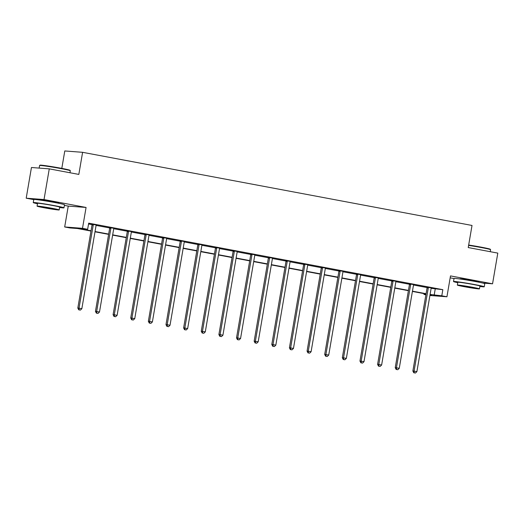 <?xml version="1.0" encoding="UTF-8"?>
<svg xmlns="http://www.w3.org/2000/svg" width="524" height="524" viewBox="0 0 524 524"><rect width="100%" height="100%" fill="white"/><g stroke="black" fill="none" stroke-linecap="round" stroke-linejoin="round"><path stroke-width="0.79" d="M40.197 200.116A9.72 0.38 9.7 0 1 39.654 199.893A9.72 0.38 9.7 0 1 52.996 201.812A9.72 0.38 9.7 0 1 58.826 203.168A9.72 0.38 9.7 0 1 58.236 203.201M460.472 279.056A9.72 0.38 9.7 0 1 459.928 278.834A9.72 0.38 9.7 0 1 473.27 280.759A9.72 0.38 9.7 0 1 479.1 282.108A9.72 0.38 9.7 0 1 478.51 282.141M482.761 283.058L492.553 283.805L450.502 275.906L446.933 296.774L429.909 295.484M49.269 168.859L44.023 199.552L26.2 198.196L31.447 167.503L49.269 168.859L78.829 174.413L82.602 152.314L472.019 225.458L468.24 247.557L497.8 253.112L492.553 283.805M450.175 277.838L454.033 278.558M425.888 294.816L423.975 294.455L425.927 294.606M424.113 293.63L423.975 294.455M90.986 231.058L77.46 228.516L69.823 227.933L64.681 226.964L82.504 228.32L87.646 229.289L80.015 228.706L91.032 230.776M64.393 205.369L68.251 206.096L64.681 226.964M26.2 198.196L33.759 199.618M61.806 168.387L64.786 150.958L82.602 152.314M114.035 228.3L109.621 227.606M149.301 234.922L144.893 234.228M184.566 241.551L180.158 240.857M219.838 248.173L215.429 247.479M255.103 254.795L250.695 254.107M290.375 261.424L285.96 260.729M325.64 268.046L321.232 267.351M360.905 274.674L356.497 273.98M396.177 281.296L391.762 280.602M431.442 287.918L427.034 287.224M88.556 223.977L92.047 224.632M96.108 225.399L109.68 227.947M113.741 228.706L127.312 231.254M131.373 232.021L144.945 234.569M149.006 235.335L162.578 237.883M166.639 238.643L180.217 241.197M184.278 241.957L197.849 244.505M201.91 245.271L215.482 247.819M219.543 248.579L233.114 251.134M237.176 251.893L250.747 254.441M254.808 255.208L268.386 257.756M272.441 258.515L286.019 261.07M290.08 261.83L303.651 264.378M307.712 265.144L321.284 267.692M325.345 268.452L338.917 271.006M342.978 271.766L356.549 274.314M360.61 275.08L374.188 277.628M378.249 278.395L391.821 280.943M395.882 281.702L409.454 284.257M413.515 285.017L427.086 287.565M431.147 288.331L442.839 289.674L88.694 223.152L87.646 229.289M413.809 284.611L409.401 283.916M378.544 277.982L374.129 277.288M343.272 271.36L338.864 270.666M308.007 264.738L303.599 264.044M272.735 258.109L268.327 257.415M237.47 251.487L233.062 250.793M202.205 244.859L197.79 244.171M166.933 238.237L162.525 237.542M131.668 231.615L127.26 230.92M96.396 224.986L91.988 224.292M442.839 289.674L441.791 295.811L446.933 296.774M68.251 206.096L86.074 207.452L44.023 199.552M86.074 207.452L82.504 228.32M430.086 294.462L441.791 295.811M95.04 231.529L108.671 234.09M112.673 234.844L126.304 237.405M130.312 238.158L143.936 240.713M147.945 241.466L161.569 244.027M165.577 244.78L179.201 247.341M183.21 248.094L196.841 250.655M200.843 251.402L214.473 253.963M218.482 254.716L232.106 257.277M236.114 258.031L249.738 260.592M253.747 261.345L267.371 263.899M271.38 264.653L285.01 267.214M289.012 267.967L302.643 270.528M306.651 271.281L320.275 273.836M324.284 274.589L337.908 277.15M341.917 277.903L355.541 280.464M359.549 281.218L373.173 283.772M377.182 284.525L390.812 287.087M394.821 287.84L408.445 290.401M412.454 291.154L426.078 293.715M430.007 294.914L431.606 295.038L430.04 294.743M426.032 293.99L412.401 291.429M408.399 290.676L394.769 288.115M390.76 287.362L377.136 284.807M373.127 284.054L359.503 281.493M355.495 280.74L341.871 278.178M337.862 277.425L324.238 274.871M320.229 274.118L306.599 271.556M302.59 270.803L288.966 268.242M284.958 267.489L271.334 264.928M267.325 264.181L253.701 261.62M249.693 260.867L236.069 258.306M232.06 257.553L218.429 254.992M214.427 254.238L200.797 251.684M196.788 250.931L183.164 248.369M179.156 247.616L165.532 245.055M161.523 244.302L147.899 241.747M143.89 240.994L130.26 238.433M126.258 237.68L112.627 235.119M108.619 234.366L94.995 231.811M435.208 289.091L434.16 295.228M428.278 287.984L427.073 287.892L412.866 371.012L414.071 371.103L428.278 287.984A1.244 1.146 94.4 0 0 428.272 287.512L428.239 287.316M414.281 372.833L415.414 373.042L414.281 372.833L414.071 371.103L416.894 371.634L431.101 288.514A1.244 1.146 94.4 0 1 431.265 288.076L431.357 287.905M427.073 287.892A1.244 1.146 94.4 0 0 427.067 287.421L427.008 287.087M412.866 371.012L413.803 372.793M415.414 373.042L416.894 371.634M468.672 245.036A15.209 0.596 9.7 0 1 481.163 247.158A15.209 0.596 9.7 0 1 490.268 249.247L490.575 249.679A15.582 0.609 -170.3 0 0 481.242 247.538A15.582 0.609 -170.3 0 0 468.613 245.389M490.241 251.69L490.582 249.706A15.582 0.609 -170.3 0 0 490.575 249.679M479.873 286.464A15.582 0.609 -170.3 0 0 484.241 286.779A15.582 0.609 -170.3 0 0 474.901 284.611A15.582 0.609 -170.3 0 0 453.522 281.532A15.582 0.609 -170.3 0 0 457.753 282.685M484.241 286.779L484.766 283.713A15.582 0.609 -170.3 0 0 475.432 281.545A15.582 0.609 -170.3 0 0 454.053 278.46L453.522 281.532M457.341 285.089L457.825 282.266A11.22 0.439 9.7 0 1 473.218 284.486A11.22 0.439 9.7 0 1 479.945 286.045L479.46 288.868A11.22 0.439 -170.3 0 0 472.733 287.309A11.22 0.439 -170.3 0 0 457.341 285.089A11.22 0.439 -170.3 0 0 464.067 286.648A11.22 0.439 -170.3 0 0 479.46 288.868M471.194 287.191L461.277 285.763L472.307 287.886L475.53 288.2L471.194 287.191M39.608 165.486L40.034 165.184A15.209 0.596 9.7 0 1 60.889 168.211A15.209 0.596 9.7 0 1 69.993 170.307L70.301 170.732A15.582 0.609 -170.3 0 0 60.967 168.59A15.582 0.609 -170.3 0 0 39.608 165.486A15.582 0.609 -170.3 0 0 39.588 165.512L39.149 168.093M69.967 172.75L70.308 170.758A15.582 0.609 -170.3 0 0 70.301 170.732M59.598 207.517A15.582 0.609 -170.3 0 0 63.967 207.838A15.582 0.609 -170.3 0 0 54.634 205.67A15.582 0.609 -170.3 0 0 33.254 202.585A15.582 0.609 -170.3 0 0 37.479 203.738M63.967 207.838L64.491 204.766A15.582 0.609 -170.3 0 0 55.158 202.598A15.582 0.609 -170.3 0 0 33.778 199.52L33.254 202.585M37.073 206.148L37.551 203.325A11.22 0.439 9.7 0 1 52.944 205.539A11.22 0.439 9.7 0 1 59.67 207.104L59.186 209.928A11.22 0.439 -170.3 0 0 52.465 208.369A11.22 0.439 -170.3 0 0 37.073 206.148A11.22 0.439 -170.3 0 0 43.793 207.707A11.22 0.439 -170.3 0 0 59.186 209.928M50.92 208.251L41.003 206.816L52.04 208.945L55.256 209.253L50.92 208.251M410.646 284.676L409.441 284.584L395.234 367.697L396.432 367.789L410.646 284.676A1.244 1.146 94.4 0 0 410.639 284.198L410.606 284.008M396.648 369.518L397.781 369.728L396.648 369.518L396.432 367.789L399.262 368.32L413.469 285.207A1.244 1.146 94.4 0 1 413.626 284.761L413.724 284.591M409.441 284.584A1.244 1.146 94.4 0 0 409.434 284.106L409.375 283.779M395.234 367.697L396.164 369.479M397.781 369.728L399.262 368.32M393.007 281.362L391.801 281.27L377.594 364.39L378.8 364.481L393.007 281.362A1.244 1.146 94.4 0 0 393.007 280.89L392.967 280.694M379.016 366.204L380.142 366.42L379.016 366.204L378.8 364.481L381.629 365.012L395.836 281.892A1.244 1.146 94.4 0 1 395.993 281.447L396.092 281.283M391.801 281.27A1.244 1.146 94.4 0 0 391.801 280.798L391.742 280.464M377.594 364.39L378.531 366.171M380.142 366.42L381.629 365.012M375.374 278.048L374.169 277.956L359.962 361.075L361.167 361.167L375.374 278.048A1.244 1.146 94.4 0 0 375.374 277.576L375.335 277.379M361.383 362.896L362.51 363.106L361.383 362.896L361.167 361.167L363.99 361.698L378.204 278.578A1.244 1.146 94.4 0 1 378.361 278.139L378.459 277.969M374.169 277.956A1.244 1.146 94.4 0 0 374.169 277.484L374.103 277.15M359.962 361.075L360.898 362.857M362.51 363.106L363.99 361.698M357.741 274.733L356.536 274.642L342.329 357.761L343.534 357.853L357.741 274.733A1.244 1.146 94.4 0 0 357.735 274.262L357.702 274.072M343.744 359.582L344.877 359.791L343.744 359.582L343.534 357.853L346.357 358.383L360.564 275.264A1.244 1.146 94.4 0 1 360.728 274.825L360.826 274.655M356.536 274.642A1.244 1.146 94.4 0 0 356.536 274.17L356.471 273.836M342.329 357.761L343.266 359.543M344.877 359.791L346.357 358.383M340.109 271.425L338.904 271.334L324.697 354.453L325.902 354.545L340.109 271.425A1.244 1.146 94.4 0 0 340.102 270.947L340.069 270.757M326.111 356.268L327.245 356.484L326.111 356.268L325.902 354.545L328.725 355.076L342.932 271.956A1.244 1.146 94.4 0 1 343.096 271.511L343.194 271.347M338.904 271.334A1.244 1.146 94.4 0 0 338.897 270.856L338.838 270.528M324.697 354.453L325.633 356.235M327.245 356.484L328.725 355.076M322.476 268.111L321.271 268.019L307.064 351.139L308.263 351.231L322.476 268.111A1.244 1.146 94.4 0 0 322.47 267.64L322.437 267.443M308.479 352.96L309.612 353.169L308.479 352.96L308.263 351.231L311.092 351.761L325.299 268.642A1.244 1.146 94.4 0 1 325.456 268.196L325.555 268.033M321.271 268.019A1.244 1.146 94.4 0 0 321.264 267.548L321.205 267.214M307.064 351.139L308.001 352.921M309.612 353.169L311.092 351.761M304.837 264.797L303.638 264.705L289.425 347.825L290.63 347.916L304.837 264.797A1.244 1.146 94.4 0 0 304.837 264.325L304.798 264.135M290.846 349.646L291.973 349.855L290.846 349.646L290.63 347.916L293.46 348.447L307.667 265.327A1.244 1.146 94.4 0 1 307.824 264.889L307.922 264.718M303.638 264.705A1.244 1.146 94.4 0 0 303.632 264.234L303.573 263.899M289.425 347.825L290.362 349.606M291.973 349.855L293.46 348.447M287.204 261.489L285.999 261.397L271.792 344.51L272.997 344.602L287.204 261.489A1.244 1.146 94.4 0 0 287.204 261.011L287.165 260.821M273.214 346.331L274.34 346.547L273.214 346.331L272.997 344.602L275.827 345.133L290.034 262.02A1.244 1.146 94.4 0 1 290.191 261.574L290.289 261.411M285.999 261.397A1.244 1.146 94.4 0 0 285.999 260.919L285.934 260.592M271.792 344.51L272.729 346.299M274.34 346.547L275.827 345.133M269.572 258.175L268.367 258.083L254.16 341.203L255.365 341.294L269.572 258.175A1.244 1.146 94.4 0 0 269.565 257.703L269.533 257.507M255.581 343.024L256.708 343.233L255.581 343.024L255.365 341.294L258.188 341.825L272.395 258.705A1.244 1.146 94.4 0 1 272.559 258.26L272.657 258.096M268.367 258.083A1.244 1.146 94.4 0 0 268.367 257.612L268.301 257.277M254.16 341.203L255.096 342.984M256.708 343.233L258.188 341.825M251.939 254.861L250.734 254.769L236.527 337.888L237.732 337.98L251.939 254.861A1.244 1.146 94.4 0 0 251.933 254.389L251.9 254.199M237.942 339.709L239.075 339.919L237.942 339.709L237.732 337.98L240.555 338.511L254.762 255.391A1.244 1.146 94.4 0 1 254.926 254.952L255.024 254.782M250.734 254.769A1.244 1.146 94.4 0 0 250.727 254.297L250.668 253.963M236.527 337.888L237.464 339.67M239.075 339.919L240.555 338.511M234.307 251.553L233.101 251.461L218.894 334.574L220.1 334.666L234.307 251.553A1.244 1.146 94.4 0 0 234.3 251.075L234.267 250.885M220.309 336.395L221.442 336.611L220.309 336.395L220.1 334.666L222.923 335.196L237.13 252.083A1.244 1.146 94.4 0 1 237.287 251.638L237.385 251.468M233.101 251.461A1.244 1.146 94.4 0 0 233.095 250.983L233.036 250.655M218.894 334.574L219.831 336.362M221.442 336.611L222.923 335.196M216.667 248.238L215.469 248.147L201.255 331.266L202.461 331.358L216.667 248.238A1.244 1.146 94.4 0 0 216.667 247.767L216.628 247.57M202.677 333.081L203.81 333.297L202.677 333.081L202.461 331.358L205.29 331.889L219.497 248.769A1.244 1.146 94.4 0 1 219.654 248.324L219.752 248.16M215.469 248.147A1.244 1.146 94.4 0 0 215.462 247.675L215.403 247.341M201.255 331.266L202.192 333.048M203.81 333.297L205.29 331.889M199.035 244.924L197.83 244.832L183.623 327.952L184.828 328.044L199.035 244.924A1.244 1.146 94.4 0 0 199.035 244.453L198.996 244.256M185.044 329.773L186.171 329.982L185.044 329.773L184.828 328.044L187.657 328.574L201.864 245.455A1.244 1.146 94.4 0 1 202.022 245.016L202.12 244.846M197.83 244.832A1.244 1.146 94.4 0 0 197.83 244.361L197.764 244.027M183.623 327.952L184.559 329.734M186.171 329.982L187.657 328.574M181.402 241.616L180.197 241.525L165.99 324.638L167.195 324.729L181.402 241.616A1.244 1.146 94.4 0 0 181.402 241.138L181.363 240.948M167.411 326.459L168.538 326.675L167.411 326.459L167.195 324.729L170.018 325.26L184.225 242.147A1.244 1.146 94.4 0 1 184.389 241.702L184.487 241.531M180.197 241.525A1.244 1.146 94.4 0 0 180.197 241.047L180.132 240.719M165.99 324.638L166.927 326.426M168.538 326.675L170.018 325.26M163.77 238.302L162.564 238.21L148.358 321.33L149.563 321.422L163.77 238.302A1.244 1.146 94.4 0 0 163.763 237.831L163.73 237.634M149.772 323.144L150.905 323.36L149.772 323.144L149.563 321.422L152.386 321.952L166.593 238.833A1.244 1.146 94.4 0 1 166.756 238.387L166.855 238.224M162.564 238.21A1.244 1.146 94.4 0 0 162.564 237.739L162.499 237.405M148.358 321.33L149.294 323.112M150.905 323.36L152.386 321.952M146.137 234.988L144.932 234.896L130.725 318.016L131.93 318.107L146.137 234.988A1.244 1.146 94.4 0 0 146.131 234.516L146.098 234.32M132.14 319.837L133.273 320.046L132.14 319.837L131.93 318.107L134.753 318.638L148.96 235.518A1.244 1.146 94.4 0 1 149.124 235.079L149.216 234.909M144.932 234.896A1.244 1.146 94.4 0 0 144.925 234.424L144.866 234.09M130.725 318.016L131.662 319.797M133.273 320.046L134.753 318.638M128.498 231.673L127.299 231.582L113.092 314.701L114.291 314.793L128.498 231.673A1.244 1.146 94.4 0 0 128.498 231.202L128.459 231.012M114.507 316.522L115.64 316.732L114.507 316.522L114.291 314.793L117.121 315.324L131.328 232.204A1.244 1.146 94.4 0 1 131.485 231.765L131.583 231.595M127.299 231.582A1.244 1.146 94.4 0 0 127.293 231.11L127.234 230.776M113.092 314.701L114.022 316.483M115.64 316.732L117.121 315.324M110.865 228.366L109.66 228.274L95.453 311.394L96.658 311.485L110.865 228.366A1.244 1.146 94.4 0 0 110.865 227.888L110.826 227.698M96.875 313.208L98.001 313.424L96.875 313.208L96.658 311.485L99.488 312.016L113.695 228.896A1.244 1.146 94.4 0 1 113.852 228.451L113.95 228.287M109.66 228.274A1.244 1.146 94.4 0 0 109.66 227.796L109.595 227.468M95.453 311.394L96.39 313.175M98.001 313.424L99.488 312.016M93.233 225.051L92.028 224.96L77.821 308.079L79.026 308.171L93.233 225.051A1.244 1.146 94.4 0 0 93.233 224.58L93.193 224.383M79.242 309.9L80.369 310.11L79.242 309.9L79.026 308.171L81.849 308.702L96.062 225.582A1.244 1.146 94.4 0 1 96.22 225.137L96.318 224.973M92.028 224.96A1.244 1.146 94.4 0 0 92.028 224.488L91.962 224.154M77.821 308.079L78.757 309.861M80.369 310.11L81.849 308.702M428.272 287.512L427.067 287.421M410.639 284.198L409.434 284.106M393.007 280.89L391.801 280.798M375.374 277.576L374.169 277.484M357.735 274.262L356.536 274.17M340.102 270.947L338.897 270.856M322.47 267.64L321.264 267.548M304.837 264.325L303.632 264.234M287.204 261.011L285.999 260.919M269.565 257.703L268.367 257.612M251.933 254.389L250.727 254.297M234.3 251.075L233.095 250.983M216.667 247.767L215.462 247.675M199.035 244.453L197.83 244.361M181.402 241.138L180.197 241.047M163.763 237.831L162.564 237.739M146.131 234.516L144.925 234.424M128.498 231.202L127.293 231.11M110.865 227.888L109.66 227.796M93.233 224.58L92.028 224.488"/></g></svg>
